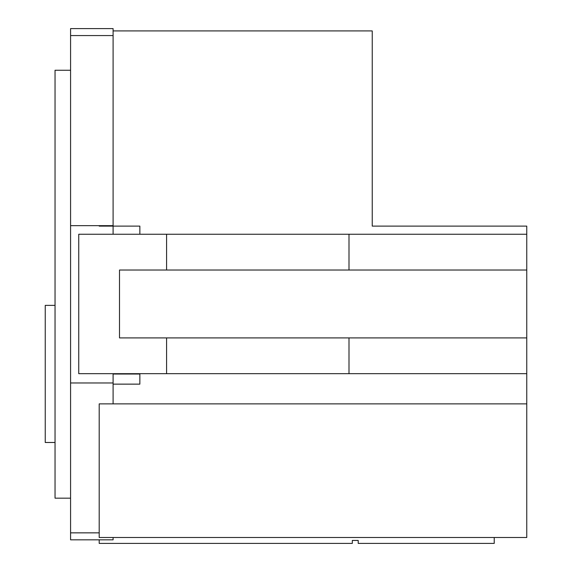 <?xml version="1.0" encoding="UTF-8"?>
<svg xmlns="http://www.w3.org/2000/svg" width="572" height="572" viewBox="0 0 572 572"><rect width="100%" height="100%" fill="white"/><g stroke="black" fill="none" stroke-linecap="round" stroke-linejoin="round"><path stroke-width="0.86" d="M139.861 226.119L139.861 234.248L139.861 226.119L99.199 226.119L99.199 225.654M526.762 270.027L348.999 270.027L348.999 234.248L526.762 234.248L526.762 373.673L348.999 373.673L348.999 337.902L526.762 337.902M526.762 403.882L99.199 403.882L99.199 537.501L526.762 537.501L526.762 373.673M526.762 234.248L526.762 226.119L372.236 226.119L372.236 30.924L113.099 30.924M348.999 270.027L166.588 270.027L166.588 234.248L348.999 234.248M348.999 373.673L166.588 373.673L166.588 337.902L348.999 337.902M166.588 270.027L119.505 270.027L119.505 337.902L166.588 337.902M166.588 373.673L78.75 373.673L78.75 234.248L166.588 234.248M113.099 384.134L139.861 384.134L139.861 373.673M70.578 35.571L70.578 28.6L113.099 28.6L113.099 35.571L70.578 35.571L70.578 532.854L99.199 532.854M113.099 35.571L113.099 225.654L70.578 225.654M113.099 226.119L113.099 234.248M139.861 374.024L113.099 374.024L113.099 403.882M113.099 537.501L113.099 539.825L70.578 539.825L70.578 532.854M113.099 382.968L70.578 382.968M55.041 442.478L45.238 442.478L45.238 305.377L55.041 305.377M70.578 498.169L55.041 498.169L55.041 70.256L70.578 70.256M494.229 537.501L494.229 543.4L358.215 543.4L358.215 540.447L352.316 540.447L352.316 543.4L99.199 543.4L99.199 539.825"/></g></svg>
